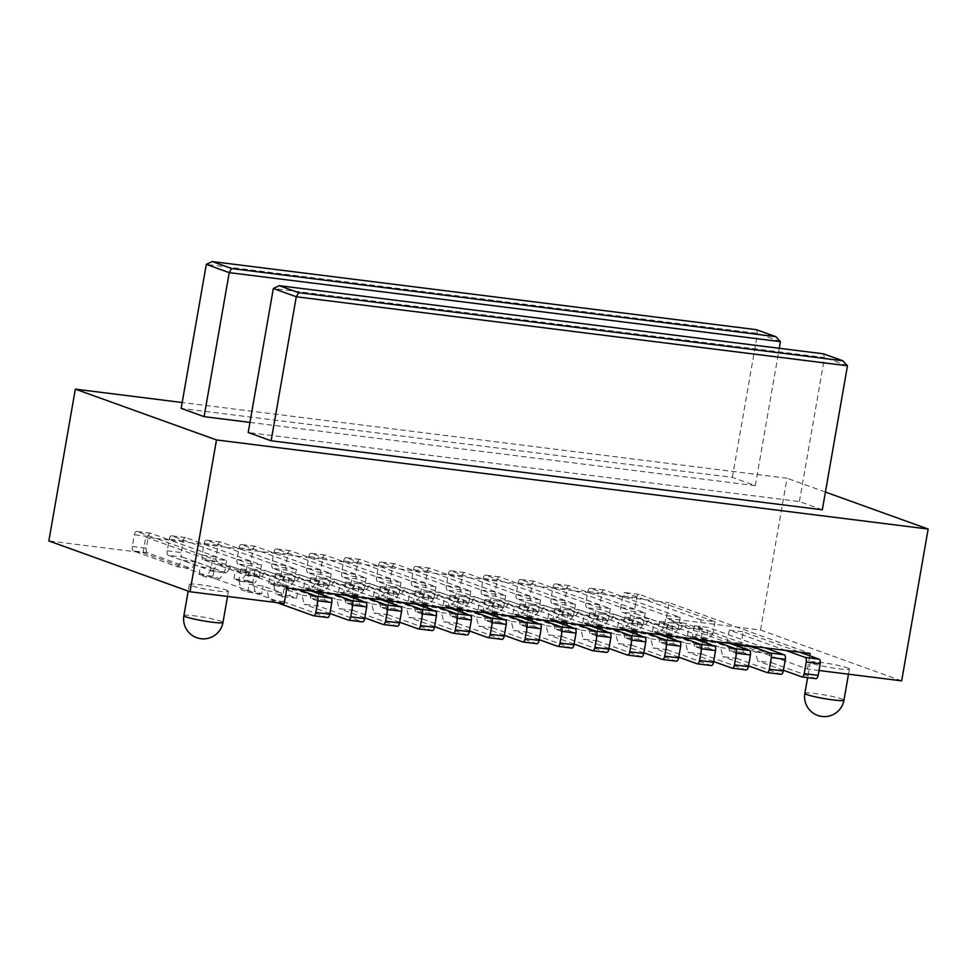 <?xml version="1.0" encoding="UTF-8"?>
<svg xmlns="http://www.w3.org/2000/svg" width="977" height="977" viewBox="0 0 977 977"><rect width="100%" height="100%" fill="white"/><g stroke="black" fill="none" stroke-linecap="round" stroke-linejoin="round"><path stroke-width="0.73" stroke-dasharray="4.88 3.66" d="M284.173 603.542L143.045 552.726L48.85 540.94M226.322 590.084A19.845 1.82 -170.1 0 1 228.423 591.305A19.845 1.82 -170.1 0 1 213.255 590.45A19.845 1.82 -170.1 0 1 191.431 585.712A19.845 1.82 -170.1 0 1 189.33 584.49A19.845 1.82 -170.1 0 1 204.498 585.333A19.845 1.82 -170.1 0 1 226.322 590.084M819.019 670.503L807.466 669.05L666.326 618.246L669.05 602.675L810.177 653.479M901.661 680.847L760.521 630.031L666.326 618.246M847.291 667.828A19.845 1.82 -170.1 0 1 849.392 669.05A19.845 1.82 -170.1 0 1 834.224 668.195A19.845 1.82 -170.1 0 1 812.4 663.456A19.845 1.82 -170.1 0 1 810.299 662.223A19.845 1.82 -170.1 0 1 825.455 663.078A19.845 1.82 -170.1 0 1 847.291 667.828M286.896 587.971L145.756 537.155L156.222 538.474L212.681 558.795L210.641 570.47L205.756 576.98L199.027 574.561L212.986 576.308L219.703 578.726L205.756 576.98M143.045 552.726L145.756 537.155M807.466 669.05L809.774 655.799M635.783 613.837L679.882 629.713L665.923 627.967L621.824 612.09L635.783 613.837A3.969 1.844 97.1 0 1 634.696 609.306L636.735 597.631A3.969 1.844 97.1 0 1 638.995 594.334A3.969 1.844 97.1 0 1 639.178 594.382L658.583 601.368L669.05 602.675M182.259 557.061L226.371 572.937L212.412 571.191L168.313 555.315L182.259 557.061A3.969 1.844 97.1 0 1 181.172 552.53L183.212 540.855A3.969 1.844 97.1 0 1 185.471 537.558A3.969 1.844 97.1 0 1 185.654 537.594L205.06 544.58L658.583 601.368L715.03 621.69L701.083 619.943L699.043 631.618L694.158 638.128L687.429 635.709L701.388 637.456L702.744 629.677L688.785 627.93L670.82 621.457L684.767 623.204L679.882 629.713M701.083 619.943L625.219 592.636A3.969 1.844 -82.9 0 0 625.036 592.587A3.969 1.844 -82.9 0 0 622.776 595.885L620.737 607.56A3.969 1.844 -82.9 0 0 621.824 612.09M785.764 650.426L729.306 630.104L727.267 641.779L729.44 650.829L736.169 653.259L737.525 645.467L755.502 651.94L757.663 660.989L771.622 662.736L769.449 653.686L751.472 647.214L750.116 655.005L743.399 652.575L741.225 643.525L743.265 631.85L799.711 652.172M771.622 662.736L815.722 678.624L801.775 676.866M755.502 651.94L769.449 653.686M267.1 590.792L281.046 592.538L263.069 586.066L249.123 584.319L267.1 590.792L269.261 599.854L283.22 601.6L281.046 592.538M196.365 562.056L182.418 560.309L200.383 566.782L214.342 568.529L196.365 562.056L191.48 568.565L177.521 566.819L133.422 550.943L147.38 552.689L191.48 568.565M510.336 601.368L496.389 599.622L514.366 606.082L528.313 607.828L510.336 601.368L505.451 607.877L491.504 606.131L447.393 590.255L461.352 592.001L505.451 607.877M475.457 596.996L461.498 595.249L479.475 601.722L493.434 603.468L475.457 596.996L470.572 603.505L456.613 601.759L412.514 585.882L426.46 587.629L470.572 603.505M440.566 592.624L426.619 590.877L444.584 597.35L458.543 599.096L440.566 592.624L435.681 599.145L421.722 597.399L377.623 581.523L391.582 583.269L435.681 599.145M405.687 588.264L391.728 586.518L409.705 592.99L423.652 594.737L405.687 588.264L400.802 594.773L386.843 593.027L342.732 577.151L356.69 578.897L400.802 594.773M370.796 583.892L356.849 582.145L374.814 588.618L388.773 590.364L370.796 583.892L365.911 590.413L351.952 588.667L307.853 572.778L321.812 574.525L365.911 590.413M335.917 579.532L321.958 577.773L339.935 584.246L353.882 585.992L335.917 579.532L331.02 586.041L317.073 584.295L272.962 568.419L286.92 570.165L331.02 586.041M301.026 575.16L287.067 573.414L305.044 579.886L319.003 581.633L301.026 575.16L296.141 581.669L282.182 579.923L238.083 564.047L252.029 565.793L296.141 581.669M266.135 570.788L252.188 569.041L270.165 575.514L284.112 577.26L266.135 570.788L261.25 577.309L247.303 575.563L203.192 559.687L217.15 561.433L261.25 577.309M231.256 566.428L217.297 564.682L235.274 571.142L249.233 572.888L231.256 566.428L226.371 572.937M702.744 629.677L684.767 623.204M649.888 618.832L635.929 617.085L653.906 623.558L667.853 625.304L649.888 618.832L645.003 625.353L631.044 623.607L586.933 607.718L600.892 609.477L645.003 625.353M614.997 614.472L601.038 612.726L619.015 619.186L632.974 620.932L614.997 614.472L610.112 620.981L596.153 619.235L552.054 603.359L566.013 605.105L610.112 620.981M580.118 610.1L566.159 608.353L584.136 614.826L598.083 616.572L580.118 610.1L575.221 616.609L561.274 614.863L517.163 598.986L531.122 600.733L575.221 616.609M545.227 605.728L531.268 603.981L549.245 610.454L563.204 612.2L545.227 605.728L540.342 612.249L526.383 610.503L482.284 594.627L496.231 596.373L540.342 612.249M546.18 625.732L560.139 627.478L542.162 621.006L528.203 619.259L546.18 625.732L548.353 634.794L562.3 636.54L560.139 627.478M511.301 621.372L525.247 623.118L507.271 616.646L493.324 614.899L511.301 621.372L513.462 630.421L527.421 632.168L525.247 623.118M476.41 617L490.369 618.746L472.392 612.274L458.433 610.527L476.41 617L478.583 626.049L492.53 627.796L490.369 618.746M441.519 612.628L455.477 614.374L437.501 607.914L423.554 606.155L441.519 612.628L443.692 621.69L457.651 623.436L455.477 614.374M406.64 608.268L420.598 610.014L402.622 603.542L388.663 601.795L406.64 608.268L408.813 617.317L422.76 619.064L420.598 610.014M371.748 603.896L385.707 605.642L367.731 599.17L353.784 597.423L371.748 603.896L373.922 612.945L387.881 614.704L385.707 605.642M336.87 599.524L350.816 601.27L332.852 594.81L318.893 593.063L336.87 599.524L339.031 608.586L352.99 610.332L350.816 601.27M301.978 595.164L315.937 596.91L297.961 590.438L284.002 588.691L301.978 595.164L304.152 604.213L318.099 605.96L362.211 621.836L348.252 620.09M737.525 645.467L751.472 647.214M720.611 647.568L734.57 649.314L716.593 642.854L702.634 641.095L720.611 647.568L722.785 656.629L736.731 658.376L734.57 649.314M685.72 643.208L699.679 644.954L681.702 638.482L667.755 636.735L685.72 643.208L687.893 652.257L701.852 654.004L699.679 644.954M650.841 638.836L664.8 640.582L646.823 634.11L632.864 632.363L650.841 638.836L653.015 647.898L666.961 649.644L664.8 640.582M615.95 634.464L629.909 636.21L611.932 629.75L597.985 628.003L615.95 634.464L618.123 643.525L632.082 645.272L629.909 636.21M581.071 630.104L595.017 631.85L577.053 625.378L563.094 623.631L581.071 630.104L583.232 639.153L597.191 640.9L595.017 631.85M283.22 601.6L327.319 617.476L313.373 615.73M311.309 591.024L254.863 570.702L252.823 582.377L254.997 591.439L261.714 593.857L263.069 586.066M261.714 593.857L247.767 592.111L241.038 589.693L254.997 591.439M277.028 602.638L269.261 599.854M297.362 589.278L240.904 568.956L238.864 580.631L252.823 582.377M238.864 580.631L241.038 589.693M240.904 568.956L254.863 570.702M729.306 630.104L743.265 631.85M600.892 609.477A3.969 1.844 97.1 0 1 599.805 604.946L601.844 593.271A3.969 1.844 97.1 0 1 604.104 589.961A3.969 1.844 97.1 0 1 604.287 590.01L680.151 617.317L666.192 615.571L664.152 627.246L659.267 633.768L652.551 631.337L666.497 633.084L667.853 625.304M604.287 590.01L590.34 588.264L666.192 615.571M566.013 605.105A3.969 1.844 97.1 0 1 564.926 600.574L566.965 588.899A3.969 1.844 97.1 0 1 569.212 585.602A3.969 1.844 97.1 0 1 569.408 585.638L645.26 612.945L631.313 611.199L629.273 622.886L624.388 629.396L617.659 626.978L631.618 628.724L632.974 620.932M569.408 585.638L555.449 583.892L631.313 611.199M531.122 600.733A3.969 1.844 97.1 0 1 530.035 596.214L532.074 584.527A3.969 1.844 97.1 0 1 534.334 581.23A3.969 1.844 97.1 0 1 534.517 581.278L610.381 608.586L596.422 606.839L594.382 618.514L589.497 625.024L582.768 622.605L596.727 624.352L598.083 616.572M534.517 581.278L520.558 579.532L596.422 606.839M496.231 596.373A3.969 1.844 97.1 0 1 495.156 591.842L497.183 580.167A3.969 1.844 97.1 0 1 499.442 576.857A3.969 1.844 97.1 0 1 499.638 576.906L575.49 604.213L561.543 602.467L559.503 614.142L554.618 620.664L547.889 618.246L561.848 619.992L563.204 612.2M499.638 576.906L485.679 575.16L561.543 602.467M461.352 592.001A3.969 1.844 97.1 0 1 460.265 587.47L462.304 575.795A3.969 1.844 97.1 0 1 464.563 572.498A3.969 1.844 97.1 0 1 464.747 572.534L540.611 599.854L526.652 598.107L524.612 609.782L519.727 616.292L512.998 613.874L526.957 615.62L528.313 607.828M464.747 572.534L450.788 570.788L526.652 598.107M426.46 587.629A3.969 1.844 97.1 0 1 425.374 583.11L427.413 571.423A3.969 1.844 97.1 0 1 429.672 568.125A3.969 1.844 97.1 0 1 429.856 568.174L505.72 595.481L491.761 593.735L489.733 605.41L484.836 611.92L478.119 609.501L492.066 611.248L493.434 603.468M429.856 568.174L415.909 566.428L491.761 593.735M391.582 583.269A3.969 1.844 97.1 0 1 390.495 578.738L392.534 567.063A3.969 1.844 97.1 0 1 394.793 563.753A3.969 1.844 97.1 0 1 394.977 563.802L470.829 591.109L456.882 589.363L454.842 601.038L449.957 607.56L443.228 605.142L457.187 606.888L458.543 599.096M394.977 563.802L381.018 562.056L456.882 589.363M356.69 578.897A3.969 1.844 97.1 0 1 355.604 574.366L357.643 562.691A3.969 1.844 97.1 0 1 359.902 559.394A3.969 1.844 97.1 0 1 360.086 559.442L435.95 586.75L421.991 585.003L419.951 596.678L415.066 603.188L408.349 600.77L422.296 602.516L423.652 594.737M360.086 559.442L346.139 557.684L421.991 585.003M321.812 574.525A3.969 1.844 97.1 0 1 320.725 570.006L322.764 558.331A3.969 1.844 97.1 0 1 325.011 555.021A3.969 1.844 97.1 0 1 325.207 555.07L401.058 582.377L387.112 580.631L385.072 592.306L380.187 598.828L373.458 596.397L387.417 598.144L388.773 590.364M325.207 555.07L311.248 553.324L387.112 580.631M286.92 570.165A3.969 1.844 97.1 0 1 285.834 565.634L287.873 553.959A3.969 1.844 97.1 0 1 290.132 550.662A3.969 1.844 97.1 0 1 290.316 550.698L366.18 578.005L352.221 576.259L350.181 587.946L345.296 594.456L338.567 592.038L352.526 593.784L353.882 585.992M290.316 550.698L276.357 548.952L352.221 576.259M252.029 565.793A3.969 1.844 97.1 0 1 250.955 561.262L252.982 549.587A3.969 1.844 97.1 0 1 255.241 546.29A3.969 1.844 97.1 0 1 255.437 546.338L331.288 573.646L317.342 571.899L315.302 583.574L310.417 590.084L303.688 587.665L317.647 589.412L319.003 581.633M255.437 546.338L241.478 544.592L317.342 571.899M217.15 561.433A3.969 1.844 97.1 0 1 216.064 556.902L218.103 545.227A3.969 1.844 97.1 0 1 220.362 541.917A3.969 1.844 97.1 0 1 220.546 541.966L296.41 569.273L282.451 567.527L280.411 579.202L275.526 585.724L268.797 583.293L282.756 585.052L284.112 577.26M220.546 541.966L206.587 540.22L282.451 567.527M147.38 552.689A3.969 1.844 97.1 0 1 146.294 548.17L148.333 536.483A3.969 1.844 97.1 0 1 150.592 533.186A3.969 1.844 97.1 0 1 150.776 533.234L170.181 540.22L205.06 544.58L261.518 564.914L247.56 563.167L245.532 574.842L240.635 581.352L233.918 578.934L247.865 580.68L249.233 572.888M185.654 537.594L171.708 535.848L247.56 563.167M150.776 533.234L136.817 531.488L156.222 538.474L170.181 540.22L226.627 560.542L212.681 558.795M332.241 593.65L275.795 573.328L289.742 575.074L287.714 586.75L289.876 595.799L296.605 598.217L297.961 590.438M346.2 595.396L289.742 575.074M367.132 598.009L310.674 577.688L324.633 579.434L322.593 591.109L324.767 600.171L331.484 602.589L332.852 594.81M381.091 599.756L324.633 579.434M402.023 602.382L345.565 582.06L359.524 583.806L357.484 595.481L359.646 604.531L366.375 606.961L367.731 599.17M415.97 604.128L359.524 583.806M436.902 606.754L380.444 586.42L394.403 588.178L392.363 599.854L394.537 608.903L401.266 611.321L402.622 603.542M450.861 608.5L394.403 588.178M471.793 611.113L415.335 590.792L429.294 592.538L427.254 604.213L429.416 613.275L436.145 615.693L437.501 607.914M485.74 612.86L429.294 592.538M506.672 615.486L450.226 595.164L464.173 596.91L462.133 608.586L464.307 617.635L471.036 620.065L472.392 612.274M520.631 617.232L464.173 596.91M541.563 619.845L485.105 599.524L499.064 601.27L497.024 612.958L499.198 622.007L505.915 624.425L507.271 616.646M555.51 621.604L499.064 601.27M576.442 624.218L519.996 603.896L533.943 605.642L531.903 617.317L534.077 626.379L540.806 628.797L542.162 621.006M590.401 625.964L533.943 605.642M611.333 628.59L554.875 608.268L568.834 610.014L566.794 621.69L568.968 630.739L575.685 633.157L577.053 625.378M625.292 630.336L568.834 610.014M646.224 632.949L589.766 612.628L603.725 614.374L601.685 626.049L603.847 635.111L610.576 637.529L611.932 629.75M660.171 634.696L603.725 614.374M681.103 637.322L624.645 617L638.604 618.746L636.564 630.421L638.738 639.471L645.455 641.901L646.823 634.11M695.062 639.068L638.604 618.746M715.994 641.694L659.536 621.36L673.495 623.118L671.455 634.794L673.617 643.843L680.346 646.261L681.702 638.482M729.941 643.44L673.495 623.118M750.873 646.053L694.427 625.732L708.374 627.478L706.334 639.153L708.508 648.215L715.237 650.633L716.593 642.854M764.832 647.8L708.374 627.478M783.407 670.259L757.663 660.989M247.767 592.111L249.123 584.319M284.002 588.691L282.646 596.471L296.605 598.217M318.893 593.063L317.537 600.843L331.484 602.589M353.784 597.423L352.416 605.215L366.375 606.961M388.663 601.795L387.307 609.575L401.266 611.321M423.554 606.155L422.186 613.947L436.145 615.693M458.433 610.527L457.077 618.319L471.036 620.065M493.324 614.899L491.968 622.679L505.915 624.425M528.203 619.259L526.847 627.051L540.806 628.797M563.094 623.631L561.738 631.411L575.685 633.157M597.985 628.003L596.617 635.783L610.576 637.529M632.864 632.363L631.508 640.155L645.455 641.901M667.755 636.735L666.387 644.515L680.346 646.261M702.634 641.095L701.278 648.887L715.237 650.633M736.169 653.259L750.116 655.005M136.817 531.488A3.969 1.844 -82.9 0 0 136.633 531.439A3.969 1.844 -82.9 0 0 134.374 534.737L132.335 546.424A3.969 1.844 -82.9 0 0 133.422 550.943M177.521 566.819L182.418 560.309M199.027 574.561L200.383 566.782M212.986 576.308L214.342 568.529M226.627 560.542L224.6 572.217L219.703 578.726M233.918 578.934L235.274 571.142M268.797 583.293L270.165 575.514M303.688 587.665L305.044 579.886M338.567 592.038L339.935 584.246M373.458 596.397L374.814 588.618M408.349 600.77L409.705 592.99M443.228 605.142L444.584 597.35M478.119 609.501L479.475 601.722M512.998 613.874L514.366 606.082M547.889 618.246L549.245 610.454M582.768 622.605L584.136 614.826M617.659 626.978L619.015 619.186M652.551 631.337L653.906 623.558M687.429 635.709L688.785 627.93M282.646 596.471L275.929 594.053L289.876 595.799M247.865 580.68L254.594 583.098L240.635 581.352M329.896 613.483L304.152 604.213M275.795 573.328L273.755 585.003L287.714 586.75M273.755 585.003L275.929 594.053M318.099 605.96L315.937 596.91M171.708 535.848A3.969 1.844 -82.9 0 0 171.512 535.811A3.969 1.844 -82.9 0 0 169.265 539.109L167.226 550.784A3.969 1.844 -82.9 0 0 168.313 555.315M212.412 571.191L217.297 564.682M261.518 564.914L259.479 576.589L254.594 583.098M259.479 576.589L245.532 574.842M760.521 630.031L787.01 478.242L182.186 402.512M825.431 492.066L787.01 478.242M249.965 422.394L755.294 485.654L732.359 477.399L181.16 408.386M822.329 509.786L799.394 501.531L248.195 432.53M780.428 341.645L757.493 333.389L206.294 264.376M732.359 477.399L757.493 333.389L756.442 329.689M755.294 485.654L779.267 348.288M799.394 501.531L824.527 357.521L273.34 288.508M847.462 365.777L824.527 357.521L823.489 353.821M352.99 610.332L397.102 626.208L383.143 624.462M317.537 600.843L310.808 598.425L324.767 600.171M310.674 577.688L308.634 589.363L310.808 598.425M364.775 617.855L339.031 608.586M282.756 585.052L289.485 587.47L275.526 585.724M308.634 589.363L322.593 591.109M296.41 569.273L294.37 580.949L280.411 579.202M294.37 580.949L289.485 587.47M247.303 575.563L252.188 569.041M206.587 540.22A3.969 1.844 -82.9 0 0 206.403 540.171A3.969 1.844 -82.9 0 0 204.144 543.481L202.105 555.156A3.969 1.844 -82.9 0 0 203.192 559.687M387.881 614.704L431.981 630.58L418.022 628.834M352.416 605.215L345.699 602.785L359.646 604.531M345.565 582.06L343.525 593.735L345.699 602.785M399.666 622.215L373.922 612.945M317.647 589.412L324.364 591.83L310.417 590.084M343.525 593.735L357.484 595.481M331.288 573.646L329.249 585.321L315.302 583.574M329.249 585.321L324.364 591.83M282.182 579.923L287.067 573.414M241.478 544.592A3.969 1.844 -82.9 0 0 241.295 544.543A3.969 1.844 -82.9 0 0 239.035 547.841L236.996 559.516A3.969 1.844 -82.9 0 0 238.083 564.047M422.76 619.064L466.872 634.94L452.913 633.194M387.307 609.575L380.578 607.157L394.537 608.903M380.444 586.42L378.417 598.107L380.578 607.157M434.557 626.587L408.813 617.317M352.526 593.784L359.255 596.202L345.296 594.456M378.417 598.107L392.363 599.854M366.18 578.005L364.14 589.693L350.181 587.946M364.14 589.693L359.255 596.202M317.073 584.295L321.958 577.773M276.357 548.952A3.969 1.844 -82.9 0 0 276.173 548.915A3.969 1.844 -82.9 0 0 273.914 552.213L271.875 563.888A3.969 1.844 -82.9 0 0 272.962 568.419M457.651 623.436L501.751 639.312L487.804 637.566M422.186 613.947L415.469 611.529L429.416 613.275M415.335 590.792L413.295 602.467L415.469 611.529M469.436 630.959L443.692 621.69M387.417 598.144L394.134 600.574L380.187 598.828M413.295 602.467L427.254 604.213M401.058 582.377L399.019 594.053L385.072 592.306M399.019 594.053L394.134 600.574M351.952 588.667L356.849 582.145M311.248 553.324A3.969 1.844 -82.9 0 0 311.065 553.275A3.969 1.844 -82.9 0 0 308.805 556.585L306.766 568.26A3.969 1.844 -82.9 0 0 307.853 572.778M492.53 627.796L536.642 643.684L522.683 641.926M457.077 618.319L450.348 615.889L464.307 617.635M450.226 595.164L448.187 606.839L450.348 615.889M504.327 635.319L478.583 626.049M422.296 602.516L429.025 604.934L415.066 603.188M448.187 606.839L462.133 608.586M435.95 586.75L433.91 598.425L419.951 596.678M433.91 598.425L429.025 604.934M386.843 593.027L391.728 586.518M346.139 557.684A3.969 1.844 -82.9 0 0 345.943 557.647A3.969 1.844 -82.9 0 0 343.696 560.945L341.657 572.62A3.969 1.844 -82.9 0 0 342.732 577.151M527.421 632.168L571.521 648.044L557.574 646.298M491.968 622.679L485.239 620.261L499.198 622.007M485.105 599.524L483.065 611.199L485.239 620.261M539.206 639.691L513.462 630.421M457.187 606.888L463.904 609.306L449.957 607.56M483.065 611.199L497.024 612.958M470.829 591.109L468.801 602.785L454.842 601.038M468.801 602.785L463.904 609.306M421.722 597.399L426.619 590.877M381.018 562.056A3.969 1.844 -82.9 0 0 380.835 562.007A3.969 1.844 -82.9 0 0 378.575 565.317L376.536 576.992A3.969 1.844 -82.9 0 0 377.623 581.523M562.3 636.54L606.412 652.416L592.453 650.67M526.847 627.051L520.13 624.633L534.077 626.379M519.996 603.896L517.957 615.571L520.13 624.633M574.097 644.051L548.353 634.794M492.066 611.248L498.795 613.678L484.836 611.92M517.957 615.571L531.903 617.317M505.72 595.481L503.68 607.157L489.733 605.41M503.68 607.157L498.795 613.678M456.613 601.759L461.498 595.249M415.909 566.428A3.969 1.844 -82.9 0 0 415.713 566.379A3.969 1.844 -82.9 0 0 413.466 569.676L411.427 581.364A3.969 1.844 -82.9 0 0 412.514 585.882M597.191 640.9L641.291 656.776L627.344 655.03M561.738 631.411L555.009 628.993L568.968 630.739M554.875 608.268L552.835 619.943L555.009 628.993M608.976 648.423L583.232 639.153M526.957 615.62L533.686 618.038L519.727 616.292M552.835 619.943L566.794 621.69M540.611 599.854L538.571 611.529L524.612 609.782M538.571 611.529L533.686 618.038M491.504 606.131L496.389 599.622M450.788 570.788A3.969 1.844 -82.9 0 0 450.605 570.751A3.969 1.844 -82.9 0 0 448.345 574.049L446.306 585.724A3.969 1.844 -82.9 0 0 447.393 590.255M632.082 645.272L676.182 661.148L662.223 659.402M596.617 635.783L589.9 633.365L603.847 635.111M589.766 612.628L587.727 624.303L589.9 633.365M643.867 652.795L618.123 643.525M561.848 619.992L568.565 622.41L554.618 620.664M587.727 624.303L601.685 626.049M575.49 604.213L573.45 615.889L559.503 614.142M573.45 615.889L568.565 622.41M526.383 610.503L531.268 603.981M485.679 575.16A3.969 1.844 -82.9 0 0 485.496 575.111A3.969 1.844 -82.9 0 0 483.236 578.421L481.197 590.096A3.969 1.844 -82.9 0 0 482.284 594.627M666.961 649.644L711.073 665.52L697.114 663.774M631.508 640.155L624.779 637.725L638.738 639.471M624.645 617L622.618 628.675L624.779 637.725M678.759 657.155L653.015 647.898M596.727 624.352L603.456 626.77L589.497 625.024M622.618 628.675L636.564 630.421M610.381 608.586L608.341 620.261L594.382 618.514M608.341 620.261L603.456 626.77M561.274 614.863L566.159 608.353M520.558 579.532A3.969 1.844 -82.9 0 0 520.375 579.483A3.969 1.844 -82.9 0 0 518.115 582.78L516.076 594.456A3.969 1.844 -82.9 0 0 517.163 598.986M701.852 654.004L745.952 669.88L732.005 668.134M666.387 644.515L659.67 642.097L673.617 643.843M659.536 621.36L657.497 633.047L659.67 642.097M713.637 661.527L687.893 652.257M631.618 628.724L638.335 631.142L624.388 629.396M657.497 633.047L671.455 634.794M645.26 612.945L643.22 624.633L629.273 622.886M643.22 624.633L638.335 631.142M596.153 619.235L601.038 612.726M555.449 583.892A3.969 1.844 -82.9 0 0 555.266 583.855A3.969 1.844 -82.9 0 0 553.006 587.153L550.967 598.828A3.969 1.844 -82.9 0 0 552.054 603.359M736.731 658.376L780.843 674.252L766.884 672.506M701.278 648.887L694.549 646.469L708.508 648.215M694.427 625.732L692.388 637.407L694.549 646.469M748.529 665.899L722.785 656.629M666.497 633.084L673.226 635.514L659.267 633.768M692.388 637.407L706.334 639.153M680.151 617.317L678.111 628.993L664.152 627.246M678.111 628.993L673.226 635.514M631.044 623.607L635.929 617.085M590.34 588.264A3.969 1.844 -82.9 0 0 590.145 588.215A3.969 1.844 -82.9 0 0 587.885 591.525L585.858 603.2A3.969 1.844 -82.9 0 0 586.933 607.718M729.44 650.829L743.399 652.575M701.388 637.456L708.105 639.874L694.158 638.128M727.267 641.779L741.225 643.525M715.03 621.69L713.002 633.365L699.043 631.618M713.002 633.365L708.105 639.874M665.923 627.967L670.82 621.457M224.6 572.217L210.641 570.47M183.896 615.62A19.845 1.82 -170.1 0 1 199.064 616.475A19.845 1.82 -170.1 0 1 220.887 621.213A19.845 1.82 -170.1 0 1 222.988 622.447M804.865 693.365A19.845 1.82 -170.1 0 1 820.021 694.22A19.845 1.82 -170.1 0 1 841.856 698.958A19.845 1.82 -170.1 0 1 843.957 700.191M639.178 594.382L625.219 592.636M148.333 536.483L134.374 534.737M183.212 540.855L169.265 539.109M167.226 550.784L181.172 552.53M218.103 545.227L204.144 543.481M202.105 555.156L216.064 556.902M252.982 549.587L239.035 547.841M236.996 559.516L250.955 561.262M287.873 553.959L273.914 552.213M271.875 563.888L285.834 565.634M322.764 558.331L308.805 556.585M306.766 568.26L320.725 570.006M357.643 562.691L343.696 560.945M341.657 572.62L355.604 574.366M392.534 567.063L378.575 565.317M376.536 576.992L390.495 578.738M427.413 571.423L413.466 569.676M411.427 581.364L425.374 583.11M462.304 575.795L448.345 574.049M446.306 585.724L460.265 587.47M497.183 580.167L483.236 578.421M481.197 590.096L495.156 591.842M532.074 584.527L518.115 582.78M516.076 594.456L530.035 596.214M566.965 588.899L553.006 587.153M550.967 598.828L564.926 600.574M601.844 593.271L587.885 591.525M585.858 603.2L599.805 604.946M636.735 597.631L622.776 595.885M620.737 607.56L634.696 609.306M132.335 546.424L146.294 548.17M228.423 591.305L227.519 596.446M189.33 584.49L188.182 591.097M849.392 669.05L848.488 674.191M810.299 662.223L807.613 677.623M150.592 533.186L136.633 531.439M185.471 537.558L171.512 535.811M220.362 541.917L206.403 540.171M255.241 546.29L241.295 544.543M290.132 550.662L276.173 548.915M325.011 555.021L311.065 553.275M359.902 559.394L345.943 557.647M394.793 563.753L380.835 562.007M429.672 568.125L415.713 566.379M464.563 572.498L450.605 570.751M499.442 576.857L485.496 575.111M534.334 581.23L520.375 579.483M569.212 585.602L555.266 583.855M604.104 589.961L590.145 588.215M638.995 594.334L625.036 592.587"/><path stroke-width="1.47" d="M182.186 402.512L75.339 389.139L48.85 540.94L189.99 591.744L284.173 603.542L286.896 587.971L810.177 653.479L809.774 655.799M819.019 670.503L901.661 680.847L928.15 529.045L825.431 492.066M189.99 591.744L216.479 439.943L928.15 529.045M783.407 670.259L801.775 676.866A3.969 1.844 -82.9 0 0 801.958 676.914A3.969 1.844 -82.9 0 0 804.218 673.617L806.257 661.942A3.969 1.844 -82.9 0 0 805.17 657.411L785.764 650.426M799.711 652.172L819.117 659.157A3.969 1.844 97.1 0 1 820.204 663.688L818.164 675.363A3.969 1.844 97.1 0 1 815.917 678.661A3.969 1.844 97.1 0 1 815.722 678.624M311.309 591.024L330.714 598.009A3.969 1.844 97.1 0 1 331.801 602.54L329.762 614.215A3.969 1.844 97.1 0 1 327.515 617.513A3.969 1.844 97.1 0 1 327.319 617.476M327.515 617.513L313.556 615.766A3.969 1.844 -82.9 0 1 313.373 615.73L277.028 602.638M313.556 615.766A3.969 1.844 -82.9 0 0 315.815 612.469L317.855 600.794A3.969 1.844 -82.9 0 0 316.768 596.263L297.362 589.278M346.2 595.396L365.606 602.382A3.969 1.844 97.1 0 1 366.693 606.912L364.653 618.588A3.969 1.844 97.1 0 1 362.394 621.885L348.447 620.139A3.969 1.844 -82.9 0 1 348.252 620.09L329.896 613.483M348.447 620.139A3.969 1.844 -82.9 0 0 350.694 616.841L352.734 605.154A3.969 1.844 -82.9 0 0 351.647 600.635L332.241 593.65M75.339 389.139L216.479 439.943M204.095 416.654L229.229 272.632L206.294 264.376L181.16 408.386L204.095 416.654L249.965 422.394M279.263 285.687L273.34 288.508L248.195 432.53L271.13 440.786L822.329 509.786L847.462 365.777L842.895 360.806L823.489 353.821L279.263 285.687L298.669 292.673L842.895 360.806M206.294 264.376L212.229 261.555L231.634 268.541L775.848 336.674L756.442 329.689L212.229 261.555M779.267 348.288L780.428 341.645L229.229 272.632L231.634 268.541M780.428 341.645L775.848 336.674M273.34 288.508L296.275 296.764L298.669 292.673M271.13 440.786L296.275 296.764L847.462 365.777M364.775 617.855L383.143 624.462A3.969 1.844 -82.9 0 0 383.326 624.511A3.969 1.844 -82.9 0 0 385.585 621.201L387.625 609.526A3.969 1.844 -82.9 0 0 386.538 604.995L367.132 598.009M381.091 599.756L400.497 606.741A3.969 1.844 97.1 0 1 401.571 611.272L399.544 622.947A3.969 1.844 97.1 0 1 397.285 626.257A3.969 1.844 97.1 0 1 397.102 626.208M399.666 622.215L418.022 628.834A3.969 1.844 -82.9 0 0 418.217 628.87A3.969 1.844 -82.9 0 0 420.476 625.573L422.504 613.898A3.969 1.844 -82.9 0 0 421.429 609.367L402.023 602.382M415.97 604.128L435.376 611.113A3.969 1.844 97.1 0 1 436.463 615.644L434.423 627.319A3.969 1.844 97.1 0 1 432.164 630.617A3.969 1.844 97.1 0 1 431.981 630.58M434.557 626.587L452.913 633.194A3.969 1.844 -82.9 0 0 453.096 633.243A3.969 1.844 -82.9 0 0 455.355 629.933L457.395 618.258A3.969 1.844 -82.9 0 0 456.308 613.739L436.902 606.754M450.861 608.5L470.267 615.486A3.969 1.844 97.1 0 1 471.354 620.004L469.314 631.692A3.969 1.844 97.1 0 1 467.055 634.989A3.969 1.844 97.1 0 1 466.872 634.94M469.436 630.959L487.804 637.566A3.969 1.844 -82.9 0 0 487.987 637.602A3.969 1.844 -82.9 0 0 490.246 634.305L492.286 622.63A3.969 1.844 -82.9 0 0 491.199 618.099L471.793 611.113M485.74 612.86L505.146 619.845A3.969 1.844 97.1 0 1 506.233 624.376L504.193 636.051A3.969 1.844 97.1 0 1 501.934 639.361A3.969 1.844 97.1 0 1 501.751 639.312M504.327 635.319L522.683 641.926A3.969 1.844 -82.9 0 0 522.866 641.974A3.969 1.844 -82.9 0 0 525.125 638.677L527.165 627.002A3.969 1.844 -82.9 0 0 526.078 622.471L506.672 615.486M520.631 617.232L540.037 624.218A3.969 1.844 97.1 0 1 541.124 628.748L539.084 640.423A3.969 1.844 97.1 0 1 536.825 643.721A3.969 1.844 97.1 0 1 536.642 643.684M539.206 639.691L557.574 646.298A3.969 1.844 -82.9 0 0 557.757 646.347A3.969 1.844 -82.9 0 0 560.016 643.037L562.056 631.362A3.969 1.844 -82.9 0 0 560.969 626.843L541.563 619.845M555.51 621.604L574.916 628.59A3.969 1.844 97.1 0 1 576.003 633.108L573.963 644.783A3.969 1.844 97.1 0 1 571.716 648.093A3.969 1.844 97.1 0 1 571.521 648.044M574.097 644.051L592.453 650.67A3.969 1.844 -82.9 0 0 592.648 650.706A3.969 1.844 -82.9 0 0 594.895 647.409L596.935 635.734A3.969 1.844 -82.9 0 0 595.848 631.203L576.442 624.218M590.401 625.964L609.807 632.949A3.969 1.844 97.1 0 1 610.894 637.48L608.854 649.155A3.969 1.844 97.1 0 1 606.595 652.453A3.969 1.844 97.1 0 1 606.412 652.416M608.976 648.423L627.344 655.03A3.969 1.844 -82.9 0 0 627.527 655.078A3.969 1.844 -82.9 0 0 629.786 651.781L631.826 640.094A3.969 1.844 -82.9 0 0 630.739 635.575L611.333 628.59M625.292 630.336L644.698 637.322A3.969 1.844 97.1 0 1 645.773 641.852L643.745 653.528A3.969 1.844 97.1 0 1 641.486 656.825A3.969 1.844 97.1 0 1 641.291 656.776M643.867 652.795L662.223 659.402A3.969 1.844 -82.9 0 0 662.418 659.451A3.969 1.844 -82.9 0 0 664.678 656.141L666.705 644.466A3.969 1.844 -82.9 0 0 665.63 639.935L646.224 632.949M660.171 634.696L679.577 641.681A3.969 1.844 97.1 0 1 680.664 646.212L678.624 657.887A3.969 1.844 97.1 0 1 676.365 661.197A3.969 1.844 97.1 0 1 676.182 661.148M678.759 657.155L697.114 663.774A3.969 1.844 -82.9 0 0 697.297 663.81A3.969 1.844 -82.9 0 0 699.556 660.513L701.596 648.838A3.969 1.844 -82.9 0 0 700.509 644.307L681.103 637.322M695.062 639.068L714.468 646.053A3.969 1.844 97.1 0 1 715.555 650.584L713.515 662.259A3.969 1.844 97.1 0 1 711.256 665.557A3.969 1.844 97.1 0 1 711.073 665.52M713.637 661.527L732.005 668.134A3.969 1.844 -82.9 0 0 732.188 668.183A3.969 1.844 -82.9 0 0 734.448 664.885L736.487 653.198A3.969 1.844 -82.9 0 0 735.4 648.679L715.994 641.694M729.941 643.44L749.347 650.426A3.969 1.844 97.1 0 1 750.434 654.944L748.394 666.632A3.969 1.844 97.1 0 1 746.135 669.929A3.969 1.844 97.1 0 1 745.952 669.88M748.529 665.899L766.884 672.506A3.969 1.844 -82.9 0 0 767.067 672.555A3.969 1.844 -82.9 0 0 769.326 669.245L771.366 657.57A3.969 1.844 -82.9 0 0 770.279 653.039L750.873 646.053M764.832 647.8L784.238 654.785A3.969 1.844 97.1 0 1 785.325 659.316L783.285 670.991A3.969 1.844 97.1 0 1 781.026 674.301A3.969 1.844 97.1 0 1 780.843 674.252M222.988 622.447A19.845 1.82 -170.1 0 1 207.82 621.592A19.845 1.82 -170.1 0 1 185.996 616.853A19.845 1.82 -170.1 0 1 183.896 615.62A19.845 19.845 0 0 0 196.719 637.7A19.845 19.845 0 0 0 222.988 622.447L227.519 596.446M843.957 700.191A19.845 1.82 -170.1 0 1 828.789 699.337A19.845 1.82 -170.1 0 1 806.965 694.598A19.845 1.82 -170.1 0 1 804.865 693.365A19.845 19.845 0 0 0 817.688 715.445A19.845 19.845 0 0 0 843.957 700.191L848.488 674.191M805.17 657.411L819.117 659.157M806.257 661.942L820.204 663.688M316.768 596.263L330.714 598.009M317.855 600.794L331.801 602.54M329.762 614.215L315.815 612.469M351.647 600.635L365.606 602.382M352.734 605.154L366.693 606.912M364.653 618.588L350.694 616.841M386.538 604.995L400.497 606.741M387.625 609.526L401.571 611.272M399.544 622.947L385.585 621.201M421.429 609.367L435.376 611.113M422.504 613.898L436.463 615.644M434.423 627.319L420.476 625.573M456.308 613.739L470.267 615.486M457.395 618.258L471.354 620.004M469.314 631.692L455.355 629.933M491.199 618.099L505.146 619.845M492.286 622.63L506.233 624.376M504.193 636.051L490.246 634.305M526.078 622.471L540.037 624.218M527.165 627.002L541.124 628.748M539.084 640.423L525.125 638.677M560.969 626.843L574.916 628.59M562.056 631.362L576.003 633.108M573.963 644.783L560.016 643.037M595.848 631.203L609.807 632.949M596.935 635.734L610.894 637.48M608.854 649.155L594.895 647.409M630.739 635.575L644.698 637.322M631.826 640.094L645.773 641.852M643.745 653.528L629.786 651.781M665.63 639.935L679.577 641.681M666.705 644.466L680.664 646.212M678.624 657.887L664.678 656.141M700.509 644.307L714.468 646.053M701.596 648.838L715.555 650.584M713.515 662.259L699.556 660.513M735.4 648.679L749.347 650.426M736.487 653.198L750.434 654.944M748.394 666.632L734.448 664.885M770.279 653.039L784.238 654.785M771.366 657.57L785.325 659.316M783.285 670.991L769.326 669.245M818.164 675.363L804.218 673.617M188.182 591.097L183.896 615.62M807.613 677.623L804.865 693.365M397.285 626.257L383.326 624.511M432.164 630.617L418.217 628.87M467.055 634.989L453.096 633.243M501.934 639.361L487.987 637.602M536.825 643.721L522.866 641.974M571.716 648.093L557.757 646.347M606.595 652.453L592.648 650.706M641.486 656.825L627.527 655.078M676.365 661.197L662.418 659.451M711.256 665.557L697.297 663.81M746.135 669.929L732.188 668.183M781.026 674.301L767.067 672.555M815.917 678.661L801.958 676.914"/></g></svg>
